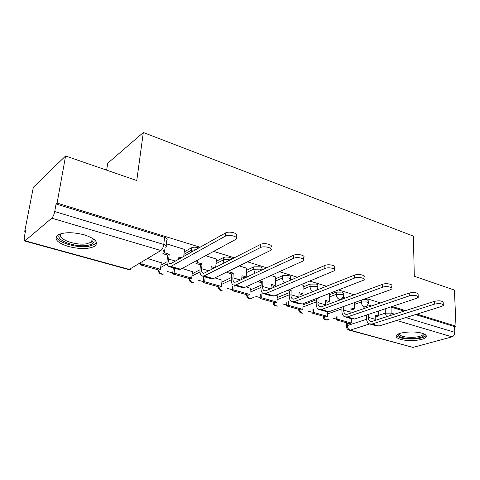 <?xml version="1.0" encoding="UTF-8"?>
<svg xmlns="http://www.w3.org/2000/svg" width="480" height="480" viewBox="0 0 480 480"><rect width="100%" height="100%" fill="white"/><g stroke="black" fill="none" stroke-linecap="round" stroke-linejoin="round"><path stroke-width="0.72" d="M198.816 247.938L198.132 247.698C195.432 247.002 193.212 247.038 191.466 247.806L191.214 250.266L195.648 249.72M232.068 258.93L229.938 257.484C227.364 256.824 225.192 256.854 223.404 257.58L223.206 259.986C224.994 259.266 227.172 259.236 229.746 259.896L230.01 259.98M261.804 270.06L261.888 268.77C262.446 268.032 261.87 267.372 260.154 266.784L253.752 266.868L253.596 269.226L260.004 269.142L261.744 270.084M290.43 278.874L290.496 277.422C290.976 276.75 290.436 276.15 288.894 275.628L282.612 275.7L282.498 278.01L288.786 277.944C290.334 278.46 290.868 279.054 290.394 279.726L290.244 280.308M317.706 287.178L317.754 285.672C318.156 285.06 317.658 284.52 316.266 284.052L310.104 284.112L310.026 286.374L316.194 286.32C317.586 286.782 318.084 287.322 317.682 287.934L316.674 290.13M343.716 295.104L343.74 293.55L342.36 292.08L336.312 292.128L336.27 294.354L342.324 294.306L343.71 295.764L342.036 298.656L339.474 299.394C337.488 298.548 336.42 296.868 336.27 294.354L329.358 296.97M368.55 302.67L368.556 301.074L367.266 299.748L363.468 299.388M400.674 339.348C408.72 341.79 424.794 340.308 426.192 336.912C426.834 335.514 425.46 334.29 422.058 333.24C414.09 330.714 397.776 332.22 396.36 335.538C395.64 337.02 397.08 338.286 400.674 339.348M68.616 246.558C80.118 249.336 88.848 249.204 94.806 246.156C98.844 242.388 95.364 238.626 84.372 234.864C72.942 231.984 64.116 232.014 57.906 234.96C53.592 238.974 57.162 242.838 68.616 246.558M200.1 247.218L57.096 203.088L65.586 155.994L33.348 187.272L24.732 231.336L25.41 231.528M139.404 263.622L140.634 263.97M167.322 271.482L172.734 273.006M198.228 280.182L203.28 281.604M227.682 288.474L232.386 289.8M255.774 296.382L260.148 297.612M282.594 303.93L286.662 305.076M308.22 311.148L312.006 312.216M332.736 318.048L336.258 319.044M106.644 170.154L107.718 163.248L143.322 132.516L413.388 236.148L414.294 276.246L454.41 290.076L456 326.19L416.946 314.136M405.57 310.626L392.142 306.486M380.496 302.892L366.102 298.446M354.174 294.768L338.73 290.004M326.508 286.23L309.924 281.112M297.39 277.242L279.564 271.746M266.706 267.774L247.524 261.858M234.324 257.784L213.666 251.406M65.586 155.994L136.764 180.54L143.322 132.516M24.732 231.336L25.596 230.58L24.216 237.66L24.342 240.924L25.068 240.774L51.786 218.172C53.07 216.828 54.042 214.62 54.708 211.542L163.77 244.47C166.146 245.298 166.89 246.174 165.996 247.104L165.654 247.932M57.096 203.088L56.07 203.982L54.708 211.542M456 326.19L454.542 326.604L454.794 332.346C454.71 334.65 453.792 336.156 452.04 336.858L412.962 347.412L349.488 330.228M277.296 296.028L275.646 295.32M303.198 285.348L301.272 284.7M250.308 288.282L246.054 286.818M275.682 277.014L271.092 275.556M222.03 280.176L214.914 277.872M246.792 268.266L239.274 265.908M192.372 271.668L182.1 268.446M216.432 259.074L205.668 255.72M161.232 262.74L147.81 258.594M184.482 249.402L166.38 243.816M160.95 265.17L167.01 261.726M184.218 251.928L191.466 247.806M192.162 273.816L200.004 269.742M216.24 261.306L223.404 257.58M221.874 282.09L231.342 277.566M246.654 270.252L253.752 266.868M250.194 290.004L261.09 285.198M275.586 278.802L282.612 275.7M277.218 297.588L289.368 292.608M303.138 286.962L310.104 284.112M303.03 304.848L316.29 299.784M329.406 294.768L336.312 292.128M371.496 305.982L367.998 304.926M345.288 298.044L343.146 297.39M317.76 289.698L317.118 289.5M56.07 203.982L164.598 237.378C166.962 238.218 167.7 239.106 166.812 240.054L166.152 245.784M404.13 311.088L390.69 306.966M454.542 326.604L415.5 314.586M368.268 314.448L368.262 317.292C368.298 319.266 368.916 320.604 370.104 321.294L372.042 321.42L434.574 301.29C439.68 300.396 442.56 300.852 443.214 302.658L443.298 304.812M370.5 324.21L376.11 325.812L378.972 326.004L441.756 306.384L443.322 305.448C442.662 303.66 439.776 303.204 434.67 304.086L372.042 324.024L369.192 323.838C367.422 322.806 366.51 320.82 366.45 317.886L366.462 315.048M364.902 306.984L364.896 308.256M378.456 311.046L378.468 316.062L375.144 315.078L375.234 320.394M336.246 319.854L349.626 323.61L351.3 323.058L337.908 319.284L336.246 319.854L336.306 316.812M337.968 316.236L337.908 319.284M351.354 318.738L351.3 323.058M375.144 316.212L376.656 316.656L378.468 316.062M363.096 308.874L363.108 307.548M423.906 333.9C425.004 336.15 421.872 337.662 414.516 338.43C405.54 339.216 396.024 336.612 398.49 333.96M399.12 333.696C400.056 336.354 405.102 337.542 414.252 337.254C419.142 336.822 422.106 335.874 423.144 334.41L423.258 333.636M396.408 335.466C399.09 338.196 405.288 339.354 415.002 338.952C421.08 338.412 424.764 337.242 426.06 335.43L426.072 335.4M92.88 238.518L93.852 239.844C94.932 242.634 92.682 244.488 87.12 245.412C73.344 247.848 51.48 238.23 61.218 233.61M61.53 233.526C55.332 238.164 74.7 245.886 86.538 243.798L91.608 242.136C93.024 241.152 93.408 239.982 92.76 238.62L92.61 238.35M56.34 236.406C56.466 242.298 76.68 248.358 88.638 246.348L94.974 244.278L96.516 242.586M343.74 306.432L343.68 310.122C343.692 312.138 344.28 313.488 345.438 314.184L347.346 314.292L409.236 293.004C414.552 292.056 417.516 292.566 418.134 294.54L418.182 296.634M345.792 317.148L351.744 318.852L354.558 319.02L416.742 298.278L418.2 297.39C417.588 295.434 414.618 294.924 409.296 295.866L347.31 316.944L344.508 316.782C342.78 315.756 341.91 313.74 341.892 310.752L341.958 307.074M340.29 299.514L340.284 299.886M354.48 302.598L354.42 308.952L350.94 307.926L350.922 313.062M311.982 313.038L325.956 316.962L327.612 316.38L313.626 312.438L311.982 313.038L312.09 309.72M313.728 309.114L313.626 312.438M327.72 311.934L327.612 316.38M350.922 309.078L352.626 309.576L354.42 308.952M338.514 300.54L338.52 299.952M315.906 298.764L318.072 298.212L317.946 302.616C317.928 304.668 318.48 306.042 319.608 306.738L321.474 306.822L382.584 284.298C386.046 282.888 393.282 284.256 391.752 286.014L391.77 288.03M319.908 309.756L326.238 311.562L328.998 311.7L390.444 289.752L391.782 288.924C393.318 287.178 386.064 285.822 382.602 287.214L321.396 309.522L318.654 309.396C316.98 308.37 316.152 306.33 316.182 303.282L316.32 298.884M317.658 298.092L318.072 298.212M329.436 293.568L329.25 301.512L325.602 300.438L325.494 305.34M286.626 305.916L301.23 310.02L302.862 309.408L288.24 305.286L286.626 305.916L286.794 302.268M288.408 301.632L288.24 305.286M303.078 303.69L302.862 309.408M325.572 301.614L327.48 302.172L329.25 301.512M287.508 290.4L289.44 290.97L291.168 290.256L290.964 294.75C290.916 296.844 291.432 298.236 292.524 298.926L294.342 298.986L354.516 275.124C358.038 273.576 365.766 275.166 363.966 277.05L363.954 278.97M292.764 301.998L299.502 303.924L302.196 304.026L363.954 280.02C365.754 278.148 358.014 276.57 354.486 278.1L294.228 301.746L291.552 301.65C289.932 300.624 289.158 298.56 289.236 295.452L289.44 290.97M289.236 289.686L291.168 290.256M303.204 285.282L302.88 293.724L299.058 292.59L298.878 297.186M260.1 298.47L275.382 302.76L276.978 302.118L261.678 297.804L260.1 298.47L260.346 294.432M261.924 293.76L261.678 297.804M277.308 295.794L276.978 302.118M299.01 293.79L301.14 294.414L302.88 293.724M257.64 281.604L261.24 282.666L262.932 281.916L262.656 286.494C262.566 288.63 263.046 290.04 264.09 290.73L265.86 290.76L324.912 265.446C328.494 263.742 336.768 265.596 334.662 267.612L334.626 269.424M264.276 293.862L271.452 295.908L274.074 295.974L334.602 270.642C336.708 268.65 328.416 266.802 324.834 268.494L265.698 293.574L263.1 293.526C261.54 292.5 260.832 290.406 260.964 287.238L261.24 282.666M259.326 280.848L262.932 281.916M275.688 276.942L275.226 285.546L271.218 284.364L270.984 288.564M232.32 290.67L248.328 295.164L249.894 294.486L233.862 289.968L232.32 290.67L232.662 286.176M234.204 285.462L233.862 289.968M250.32 288.042L249.894 294.486M271.152 285.582L273.522 286.284L275.226 285.546M229.038 270.936L228.966 271.872L227.328 272.676L231.624 273.942L233.268 273.144L232.908 277.824C232.782 279.996 233.22 281.43 234.216 282.114L235.92 282.114L293.646 255.228C297.276 253.344 306.174 255.516 303.714 257.658L303.654 259.344M234.324 285.3L241.98 287.49L244.512 287.508L303.6 260.76C306.06 258.63 297.144 256.476 293.508 258.342L235.71 284.988L233.196 284.982C231.714 283.962 231.072 281.838 231.264 278.61L231.624 273.942M228.966 271.872L233.268 273.144M246.798 268.188L246.192 276.966L241.98 275.718L241.71 279.42M203.196 282.492L219.984 287.208L221.508 286.488L204.702 281.754L203.196 282.492L203.664 277.452M205.14 276.966L204.702 281.754M222.054 279.924L221.508 286.488M241.89 276.966L244.524 277.74L246.192 276.966M227.328 272.676L227.4 271.74M197.796 259.974L197.538 262.584L195.948 263.436L200.472 264.768L202.068 263.928L201.618 268.698C201.45 270.918 201.834 272.37 202.776 273.048L204.414 273.018L260.568 244.416C264.24 242.334 273.846 244.878 270.984 247.146L270.894 248.682M202.812 276.3L210.978 278.634L213.414 278.604L270.804 250.314C273.666 248.064 264.048 245.532 260.364 247.602L204.144 275.952L201.732 275.988C200.334 274.98 199.764 272.832 200.022 269.532L200.472 264.768M197.538 262.584L202.068 263.928M214.848 267.702L211.236 266.634L210.966 269.682M216.444 258.99L215.724 267.258M172.632 273.912L190.254 278.856L191.736 278.1L174.084 273.126L172.632 273.912L173.262 268.218M174.618 268.242L174.084 273.126M192.402 271.404L191.736 278.1M211.122 267.906L213.228 268.524M195.948 263.436L196.206 260.832M164.82 249.492L164.436 252.804L162.906 253.704L167.67 255.108L169.212 254.214L168.66 259.086C168.444 261.354 168.768 262.824 169.65 263.496L171.204 263.43L225.516 232.962C229.224 230.646 239.622 233.634 236.304 236.022L236.202 237.402M169.596 266.808L178.326 269.304L180.654 269.226L236.058 239.262C239.376 236.892 228.96 233.922 225.246 236.22L170.874 266.424L168.582 266.52C167.274 265.518 166.788 263.34 167.118 259.974L167.67 255.108M164.436 252.804L169.212 254.214M181.278 257.778L178.866 257.07L178.632 259.266M184.494 249.306L183.75 256.392M140.52 264.894L159.036 270.096L160.47 269.292L141.912 264.066L140.52 264.894L140.79 262.794M142.182 261.96L141.912 264.066M161.268 262.464L160.47 269.292M178.728 258.366L179.718 258.654M162.906 253.704L163.278 250.506M367.26 301.932L368.55 303.246L366.732 306.294L364.428 306.888C362.532 306.078 361.494 304.434 361.32 301.968L367.26 301.932M25.068 240.774L129.246 269.412L160.842 250.512L51.786 218.172M347.304 322.956L347.268 325.596L366.54 319.284M375.144 316.47L375.558 316.332M378.468 315.378L385.278 313.146L391.128 313.122L394.578 314.166M385.254 308.784L385.278 313.146L386.58 316.74M369.492 323.976L350.172 330.15L412.962 347.412M452.04 336.858L396.726 320.46M160.674 267.51L167.172 263.838M183.966 254.358L191.214 250.266L191.376 252.114M191.934 276.108L199.986 271.956M216.036 263.682L223.206 259.986L223.908 263.088M221.688 284.34L231.216 279.822M246.492 272.586L253.596 269.226L254.988 273.234M250.044 292.212L260.952 287.442M275.466 281.088L282.498 278.01C282.492 279.936 283.218 281.496 284.688 282.69M277.104 299.754L289.266 294.81M303.054 289.212L310.026 286.374C310.134 288.87 311.196 290.58 313.206 291.504M302.952 306.978L316.224 301.95M327.672 313.896L341.928 308.844M354.462 304.398L361.32 301.968L361.332 300.15M323.952 316.398C324.414 318.228 325.368 319.392 326.82 319.902L329.1 319.308M218.316 286.746L218.31 286.734C218.562 289.656 220.146 291.042 223.062 290.91M299.43 309.516C299.892 311.376 300.876 312.576 302.388 313.104M273.804 302.316C274.266 304.224 275.286 305.448 276.864 306M247.002 294.792C247.458 296.736 248.514 297.996 250.164 298.566M218.928 286.908C219.384 288.894 220.476 290.184 222.204 290.784M189.504 278.646C189.954 280.674 191.088 282 192.9 282.624M158.622 269.976C159.066 272.052 160.242 273.414 162.144 274.062M346.386 326.544L347.268 325.596C347.418 327.912 348.384 329.43 350.172 330.15L348.954 330.084C347.19 329.364 346.338 328.038 346.41 326.106L346.458 322.716M391.068 307.068L391.128 313.122L390.678 315.42M405.912 317.586L454.794 332.346M164.598 237.378L163.77 244.47C163.302 247.35 162.324 249.366 160.842 250.512M129.246 269.412L128.316 269.484L24.636 241.002M434.67 304.086L434.574 301.29M375.144 319.296L368.262 317.292M378.972 326.004L372.042 324.024M409.296 295.866L409.236 293.004M350.886 312.222L343.68 310.122M354.558 319.02L347.31 316.944M382.602 287.214L382.584 284.298M325.488 304.818L317.946 302.616M328.998 311.7L321.396 309.522M354.486 278.1L354.516 275.124M298.878 297.06L290.964 294.75M302.196 304.026L294.228 301.746M324.834 268.494L324.912 265.446M270.486 288.78L262.656 286.494M274.074 295.974L265.698 293.574M293.508 258.342L293.646 255.228M240.432 280.014L232.908 277.824M244.512 287.508L235.71 284.988M260.364 247.602L260.568 244.416M208.788 270.792L201.618 268.698M213.414 278.604L204.144 275.952M225.246 236.22L225.516 232.962M175.428 261.06L168.66 259.086M180.654 269.226L170.874 266.424M323.022 316.14C323.298 318.792 324.756 320.076 327.408 319.998M298.578 309.276C298.842 311.988 300.33 313.296 303.036 313.206M273.03 302.1C273.288 304.878 274.8 306.21 277.566 306.108M246.3 294.594C247.26 298.716 249.594 299.664 253.302 297.438M188.976 278.502C189.222 281.496 190.848 282.918 193.848 282.762M158.178 269.85C158.424 272.94 160.104 274.392 163.206 274.212M128.772 269.586L130.422 269.568M370.992 321.552L370.104 321.294M423.12 333.588L423.144 334.41M92.238 238.122L91.608 242.136M92.76 238.62L93.852 239.844M346.308 314.436L345.438 314.184M320.454 306.978L319.608 306.738M293.346 299.16L292.524 298.926M264.888 290.958L264.09 290.73M234.978 282.33L234.216 282.114M203.502 273.258L202.776 273.048M170.334 263.694L169.65 263.496"/></g></svg>
